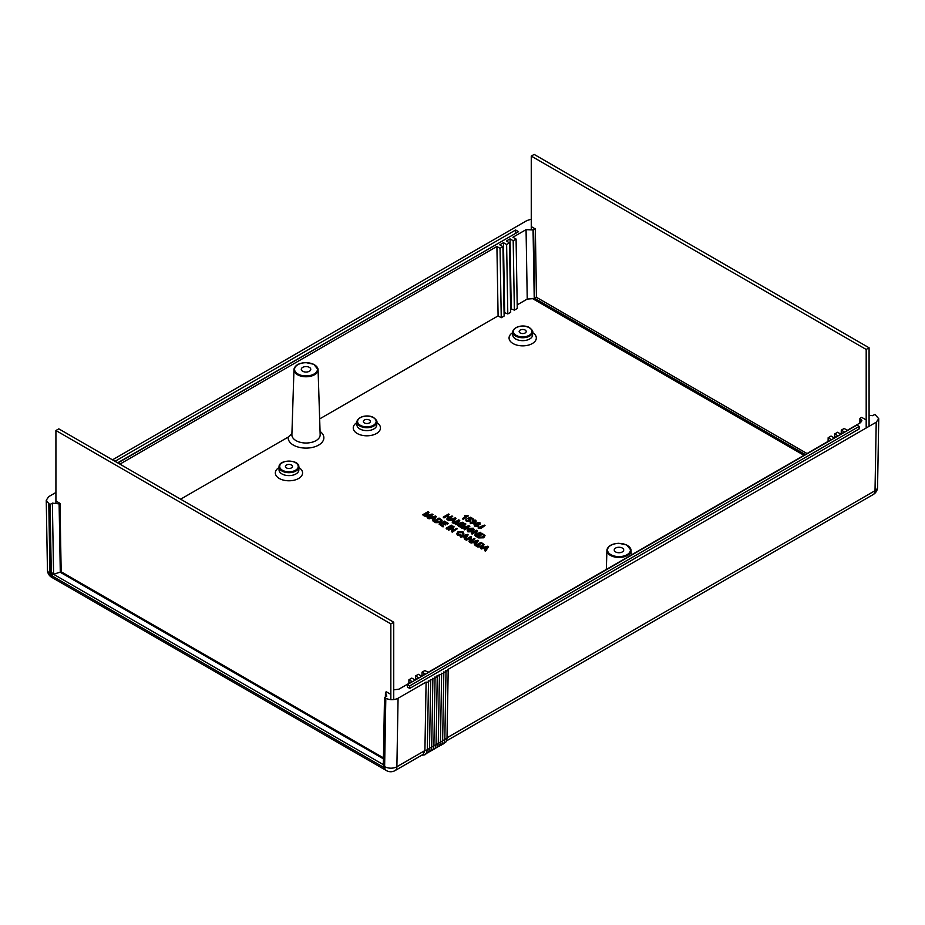 <?xml version="1.0" encoding="UTF-8"?>
<svg xmlns="http://www.w3.org/2000/svg" width="925" height="925" viewBox="0 0 925 925"><rect width="100%" height="100%" fill="white"/><g stroke="black" fill="none" stroke-linecap="round" stroke-linejoin="round"><path stroke-width="1.39" d="M383.447 757.853L61.166 571.777L53.592 574.286L53.569 572.552L51.291 573.858L50.1 504.437L52.378 503.131L59.119 503.882L60.287 572.286L383.436 758.847M390.362 694.12L386.338 691.796L385.459 692.293L385.378 696.999M55.962 501.049L59.998 503.373L61.166 571.777M53.592 574.252L51.407 575.512A8.66 5.007 -60 0 1 51.291 574.159L51.291 573.858M525.18 330.075A3.527 2.035 180 0 1 526.209 331.52A3.527 2.035 180 0 1 522.683 333.555A3.527 2.035 180 0 1 519.156 331.52A3.527 2.035 180 0 1 521.33 329.635A3.527 2.035 180 0 1 525.18 330.075M286.461 467.9A3.527 2.035 180 0 1 285.42 466.454A3.527 2.035 180 0 1 288.947 464.419A3.527 2.035 180 0 1 292.485 466.454A3.527 2.035 180 0 1 290.3 468.339A3.527 2.035 180 0 1 286.461 467.9M369.353 420.042A3.527 2.035 180 0 1 370.393 421.476A3.527 2.035 180 0 1 366.867 423.511A3.527 2.035 180 0 1 363.34 421.476A3.527 2.035 180 0 1 365.514 419.592A3.527 2.035 180 0 1 369.353 420.042M804.866 454.811L534.234 298.567L527.238 299.076L517.202 304.868M511.224 308.326L510.033 238.904L513.19 240.72L516.081 239.055L517.26 308.476L514.369 310.141L510.635 308.661M504.657 312.107L503.466 242.685L506.623 244.512L509.513 242.847L510.692 312.268L507.802 313.933L504.067 312.453M498.089 315.899L496.91 246.478L500.055 248.305L502.946 246.628L504.125 316.049L501.246 317.726L498.089 315.899L319.657 418.921M291.907 433.79L288.207 437.074L180.629 499.188M485.347 549.519L483.417 548.398L481.254 548.988L480.514 548.051L483.417 547.901L485.625 549.173L484.642 550.433L485.428 550.895L488.539 546.617L487.787 546.189L480.514 548.051M488.539 546.617L485.428 551.404L484.642 550.433M468.362 515.861L463.09 519.411L462.454 518.532L463.09 518.902L468.362 515.861L465.113 515.502L464.489 515.873L466.558 516.162L462.454 518.532M466.558 516.67L464.489 515.873M473.172 518.74L470.559 517.225L467.345 518.497L469.345 519.145L469.276 520.486L466.871 520.578L466.131 519.064L466.35 520.891L468.362 521.318L470.016 520.844L470.085 518.913L468.767 518.532L470.455 517.884L473.172 519.237L469.623 518.705M470.016 520.844L470.085 519.422L470.016 521.342L466.35 521.388L466.131 519.572M466.131 519.064L465.761 520.104M469.276 520.983L469.345 519.653L467.345 518.497M476.19 521.214L475.751 520.127L472.328 520.197L472.166 522.082L474.109 522.405L470.848 522.879L470.143 521.573L470.305 523.168L475.011 522.637L475.751 520.127M475.751 520.636L475.011 523.134L470.305 523.677L470.143 521.573M474.109 522.914L472.166 522.59L472.328 520.706M479.89 522.521L480.04 524.186L479.89 522.521L477.034 522.428L476.757 523.504L474.421 523.689L474.537 525.62L477.855 525.701L478.213 524.348L480.04 524.695L479.89 523.018L480.04 524.695L478.213 524.857L477.855 526.198L474.537 526.117L474.421 524.197M474.421 523.689L473.958 524.833M476.757 524.012L477.034 522.937M485.035 525.516L481.462 528.082L478.213 528.244L478.387 526.522L478.213 528.244L481.462 527.574L485.035 525.516L484.342 525.111L478.838 527.377L478.387 526.013L478.213 527.736L478.387 526.013M448.775 517.838L446.486 516.508L444.012 517.942L443.318 517.538L446.486 516.011L449.215 517.584L446.74 519.006L447.434 519.411L452.683 516.381L451.99 515.977L449.828 517.225L447.11 515.653L449.272 514.404L448.567 513.999L443.318 517.029M449.272 514.404L447.55 515.907M452.683 516.381L447.434 519.919L446.74 519.006M452.857 521.214L450.926 520.093L448.752 520.683L448.024 519.746L450.926 519.584L453.123 520.856L452.14 522.128L452.938 522.59L456.037 518.312L455.285 517.884L448.024 519.746M456.037 518.312L452.938 523.087L452.14 522.128M460.523 523.839L455.655 524.66L462.211 522.868L457.817 525.4L458.488 525.793L463.737 522.752L462.801 522.22L456.765 523.92L459.76 520.463L458.719 519.862L453.47 522.891L454.14 523.284L458.603 520.694L455.655 524.163M457.759 521.688L454.14 523.781L453.47 522.891M459.76 520.463L457.366 523.747M463.737 522.752L458.488 526.29L457.817 525.4M466.628 527.377L461.772 528.198L468.328 526.394L463.934 528.938L464.593 529.32L469.854 526.29L468.917 525.747L462.882 527.458L465.876 523.989L464.836 523.388L459.586 526.418L460.245 526.811L464.72 524.232L461.772 527.689M463.876 525.227L460.245 527.319L459.586 526.418M465.876 523.989L463.483 527.273M469.854 526.29L464.593 529.828L463.934 528.938M474.109 529.794L473.149 531.736L467.934 531.852L467.183 530.198M475.993 531.887L472.085 534.141L471.415 533.262L472.085 533.644L476.202 531.262L474.849 535.24L475.554 535.644L480.815 532.615L480.144 532.233L476.028 534.615L477.381 530.638L476.676 530.222L471.415 533.262M477.381 530.638L476.236 534.488M480.815 532.615L475.554 536.153L474.849 535.24M485.035 535.575L483.717 537.807L478.618 537.922L476.722 536.824L483.717 537.298L485.035 535.575L481.971 533.286L476.722 536.315M429.813 515.653L424.945 516.474L431.501 514.682L427.107 517.214L427.778 517.607L433.027 514.566L432.091 514.034L426.055 515.734L429.05 512.277L428.009 511.675L422.76 514.705L423.43 515.098L427.893 512.508L424.945 515.977M427.049 513.502L423.43 515.595L422.76 514.705M429.05 512.277L426.656 515.56M433.027 514.566L427.778 518.104L427.107 517.214M433.154 519.376L431.223 518.266L429.05 518.844L428.321 517.919L431.223 517.757L433.42 519.029L432.438 520.301L433.235 520.752L436.346 516.485L435.583 516.046L428.321 517.919M436.346 516.485L433.235 521.261L432.438 520.301M442.104 520.336L440.786 522.556L435.687 522.671L433.79 521.584L440.786 522.047L442.104 520.336L439.04 518.046L433.79 521.076M445.734 524.475L442.821 522.798L444.428 521.873L448.163 523.307L444.358 521.11L439.097 524.14L443.029 526.406L443.642 526.048L440.416 524.186L442.208 523.157L445.734 524.984L442.208 523.666L440.855 524.44M443.642 526.048L443.029 526.915L439.097 524.14M448.163 523.307L447.538 524.174L444.428 522.382L443.26 523.053M452.094 525.573L446.833 529.112L446.139 528.21L446.833 528.614L452.094 525.573L451.388 525.18L446.139 528.21M452.626 527.944L448.717 530.198L448.058 529.308L448.717 529.701L452.845 527.319L451.481 531.297L452.198 531.702L457.447 528.672L456.777 528.291L452.66 530.673L454.025 526.695L453.308 526.279L448.058 529.308M454.025 526.695L452.868 530.545M457.447 528.672L452.198 532.21L451.481 531.297M463.807 533.401L463.564 534.373L462.408 532.627L458.58 532.812L457.69 533.898M461.506 535.159L458.118 534.534L458.58 532.303L462.408 532.118L463.564 533.864L463.02 531.783L457.863 531.898L456.8 533.621L457.574 534.916L461.506 535.656L457.574 535.413L456.811 533.864M464.963 537.737L463.032 536.627L460.858 537.217L460.13 536.28L463.032 536.118L465.229 537.39L464.246 538.662L465.044 539.125L468.142 534.847L467.391 534.419L460.13 536.28M468.142 534.847L465.044 539.622L464.246 538.662M470.166 538.072L466.258 540.327L465.587 539.437L466.258 539.818L470.374 537.437L469.021 541.414L469.727 541.83L474.976 538.789L474.317 538.408L470.189 540.79L471.553 536.812L470.837 536.408L465.587 539.437M471.553 536.812L470.409 540.663M474.976 538.789L469.727 542.327L469.021 541.414M475.149 543.634L473.218 542.512L471.056 543.102L470.316 542.166L473.218 542.004L475.427 543.276L474.444 544.548L475.242 545.01L478.341 540.732L477.589 540.304L470.316 542.166M478.341 540.732L475.242 545.507L474.444 544.548M484.099 544.582L482.792 546.802L477.682 546.929L475.785 545.831L482.792 546.305L484.099 544.582L481.046 542.293L475.785 545.322M483.035 544.813L479.878 546.548L477.103 545.368L481.116 543.056L483.081 544.524M483.012 544.779L481.116 543.056M481.116 543.553L477.543 545.623M473.993 541.796L477.404 540.824L475.774 542.825L473.993 541.796M477.404 541.333L476.109 541.241M476.109 541.749L474.594 542.143M463.795 535.91L467.206 534.939L465.576 536.939L463.795 535.91M467.206 535.448L465.911 535.355M465.911 535.864L464.396 536.257M458.118 534.534L457.667 533.69M462.408 532.627L462.72 534.072M463.564 534.373L463.83 533.656M441.028 520.555L437.883 522.301L435.108 521.122L439.121 518.798L441.086 520.278M441.005 520.532L439.121 518.798M439.121 519.307L435.536 521.376M431.987 517.549L435.397 516.578L433.767 518.578L431.987 517.549M435.397 517.087L434.103 516.994M434.103 517.503L432.588 517.896M483.972 535.806L480.815 537.541L478.04 536.361L482.052 534.049L484.018 535.517M483.948 535.772L482.052 534.049M482.052 534.558L478.479 536.616M473.149 531.227L474.12 529.586L473.369 528.21L468.062 528.372L467.171 529.956L467.934 531.343L473.149 531.736M473.253 529.713L472.767 528.557L472.444 530.811L468.524 530.996L468.767 528.788L472.767 528.557L473.265 529.482M468.524 530.996L467.992 530.048M472.767 529.065L468.767 529.285L468.027 530.303M451.689 519.376L455.1 518.405L453.47 520.405L451.689 519.376M455.1 518.913L453.805 518.821M453.805 519.33L452.29 519.723M477.034 522.428L476.757 523.504M477.184 525.828L477.184 524.579L475.08 524.579L477.184 524.07L477.184 525.319L475.068 525.319L475.08 524.07L475.068 525.319M477.184 524.579L477.184 525.319M479.381 524.302L479.37 523.33L477.716 523.307L479.37 522.822L479.381 523.804L477.728 523.781L477.716 522.798L477.728 523.781M477.716 523.307L477.728 524.29M475.08 524.579L475.068 525.816M475.092 521.758L472.895 521.85L472.976 520.59L475.3 520.474L475.092 521.758L475.3 520.983L472.976 521.099L472.895 522.359M472.895 521.85L472.976 521.099M475.092 522.267L475.3 520.983M470.594 520.347L470.085 518.913M469.345 519.653L469.276 520.486M484.18 547.681L487.591 546.71L485.972 548.722L484.18 547.681M487.591 547.218L486.307 547.126M486.307 547.635L484.792 548.028M119.915 464.13L496.91 246.478M393.738 689.83L398.941 689.16L412.076 681.586L408.919 679.759L408.862 683.436M531.308 226.613L535.332 228.949L533.586 229.955L526.059 229.654L527.238 299.076M421.997 675.863L422.054 672.186L424.945 670.509L428.09 672.336L831.298 439.548L828.153 437.722L831.043 436.057L834.188 437.872L837.865 435.756L834.72 433.929L837.611 432.264L840.756 434.091L844.433 431.963L841.288 430.148L844.167 428.472L847.323 430.298L860.458 422.713L861.903 420.725L860.458 418.667L860.377 422.76M865.707 419.684L861.684 417.36L859.926 418.366L860.458 418.667M859.926 418.366L859.845 423.06M805.305 454.557L534.754 298.359L533.586 229.955M615.622 551.936A4.741 2.74 180 0 1 614.235 550.005A4.741 2.74 180 0 1 618.975 547.265A4.741 2.74 180 0 1 623.716 550.005A4.741 2.74 180 0 1 620.791 552.526A4.741 2.74 180 0 1 615.622 551.936M302.672 371.26A4.741 2.74 180 0 1 301.284 369.318A4.741 2.74 180 0 1 306.025 366.578A4.741 2.74 180 0 1 310.765 369.318A4.741 2.74 180 0 1 307.84 371.85A4.741 2.74 180 0 1 302.672 371.26M535.332 228.949L536.5 297.341L534.754 298.359M516.081 239.055L512.924 237.228L526.059 229.654M869.084 415.29L872.622 415.683L874.9 414.377L878.75 418.724L876.218 422.205L875.015 490.701L447.018 737.803M807.051 453.539L536.5 297.341M59.998 503.373L59.119 503.882M53.569 572.552L52.378 503.131M383.332 764.651L53.592 574.286M385.459 692.293L386.777 696.19L384.499 697.508L383.32 765.854A8.66 5.007 120 0 0 383.436 767.207L51.407 575.512M51.291 574.159L49.985 573.408L48.794 503.686L50.1 504.437M384.499 697.508L385.817 698.259L384.627 766.617L383.32 765.854M513.19 240.72L514.369 310.141M506.623 244.512L507.802 313.933M509.513 242.847L506.357 241.02L510.033 238.904M502.946 246.628L499.789 244.813L503.466 242.685M500.055 248.305L501.246 317.726M841.288 430.148L841.218 433.825M834.72 433.929L834.651 437.606M828.153 437.722L828.083 441.398M422.054 672.186L425.211 674.001L421.534 676.129L418.377 674.302L415.487 675.978L418.643 677.794L414.967 679.91L411.81 678.094L408.919 679.759M415.487 675.978L415.429 679.644M445.804 670.775L445.804 670.706A1.549 0.89 180 0 0 447.376 670.752A1.549 0.89 180 0 0 448.197 669.966A1.549 0.89 180 0 0 447.943 669.469L876.218 422.205M445.804 670.706L445.757 670.729A1.549 0.89 180 0 1 446.012 671.238A1.549 0.89 180 0 1 445.191 672.013A1.549 0.89 180 0 1 443.618 671.966L443.607 672.036A1.549 0.89 180 0 1 443.827 672.498A1.549 0.89 180 0 1 443.006 673.273A1.549 0.89 180 0 1 441.422 673.227L441.422 673.296A1.549 0.89 180 0 1 441.641 673.758A1.549 0.89 180 0 1 440.82 674.545A1.549 0.89 180 0 1 439.236 674.498L439.236 674.556M439.236 674.498L439.19 674.522A1.549 0.89 180 0 1 439.444 675.019A1.549 0.89 180 0 1 438.623 675.805A1.549 0.89 180 0 1 437.051 675.759L437.051 675.828M437.051 675.759L437.005 675.782A1.549 0.89 180 0 1 437.259 676.291A1.549 0.89 180 0 1 436.438 677.065A1.549 0.89 180 0 1 434.854 677.019L434.854 677.088M434.854 677.019L434.819 677.054A1.549 0.89 180 0 1 435.074 677.551A1.549 0.89 180 0 1 434.253 678.326A1.549 0.89 180 0 1 432.669 678.291L432.669 678.349M432.669 678.291L432.623 678.314A1.549 0.89 180 0 1 432.888 678.811A1.549 0.89 180 0 1 432.067 679.597A1.549 0.89 180 0 1 430.483 679.551L430.483 679.621M430.483 679.551L430.437 679.574A1.549 0.89 180 0 1 430.692 680.072A1.549 0.89 180 0 1 429.871 680.858A1.549 0.89 180 0 1 428.298 680.812L428.298 680.881A1.549 0.89 180 0 1 428.506 681.343A1.549 0.89 180 0 1 427.685 682.118A1.549 0.89 180 0 1 426.101 682.072L424.91 750.568L427.315 749.84L426.541 753.043L424.91 754.788L421.465 755.343M395.079 770.583A8.66 5.007 -120 0 0 396.883 766.756A8.66 5.099 -179 0 1 384.627 766.617A8.66 5.007 120 0 0 386.419 770.583A8.66 8.66 0 0 0 395.079 770.583L423.118 754.395L424.91 750.568L396.883 766.756L398.074 698.259C393.981 700.19 389.899 700.19 385.817 698.259M398.074 698.259L426.101 682.072M859.14 426.402L859.14 428.934L409.717 688.408L407.439 687.09L407.439 684.569L856.862 425.095L859.14 426.402L409.717 685.876L407.439 684.569M531.262 219.19L526.926 220.555L112.468 459.841M55.916 492.482L48.782 496.609L46.25 500.194L48.794 503.686M515.896 233.192L117.637 462.824M115.012 461.297L515.641 230.001L518.532 231.678L117.903 462.974M515.641 230.001L515.641 233.042M409.717 688.408L409.717 685.876M55.916 503.524L55.916 430.518L390.847 623.889L390.847 699.693M393.738 699.624L393.738 622.224L58.807 428.853L55.916 430.518M390.847 623.889L393.738 622.224M869.084 426.333L869.084 347.788L534.153 154.417L531.262 156.082L866.193 349.453L866.193 427.998M866.193 349.453L869.084 347.788M531.262 228.984L531.262 156.082M529.25 327.728A9.285 5.365 180 0 1 525.088 336.688A9.285 5.365 180 0 1 513.71 330.132A9.285 5.365 180 0 1 529.25 327.728M515.907 327.855A9.909 5.723 0 0 0 512.785 332.017A9.909 5.723 0 0 0 522.683 337.741A9.909 5.723 0 0 0 532.592 332.017C533.239 331.381 532.222 329.947 529.562 327.693C526.105 325.045 514.497 324.848 512.785 332.017L512.785 334.954A9.909 5.723 180 0 0 522.683 340.666A9.909 5.723 180 0 0 532.592 334.954L532.592 332.017M282.171 462.789A9.909 5.723 0 0 0 279.049 466.963A9.909 5.723 0 0 0 281.952 471.01A9.909 5.723 0 0 0 292.739 472.247A9.909 5.723 0 0 0 298.856 466.963A9.909 5.723 0 0 0 295.734 462.789M282.391 470.247A9.285 5.365 180 0 1 286.553 461.286A9.285 5.365 180 0 1 297.919 467.842A9.285 5.365 180 0 1 282.391 470.247M281.952 473.935A9.909 5.723 180 0 1 279.049 469.9L279.049 466.963C278.437 459.228 299.469 459.228 298.856 466.963L298.856 469.9A9.909 5.723 180 0 1 292.739 475.184A9.909 5.723 180 0 1 281.952 473.935M373.434 417.684A9.285 5.365 180 0 1 369.272 426.656A9.285 5.365 180 0 1 357.894 420.089A9.285 5.365 180 0 1 373.434 417.684M360.091 417.811A9.909 5.723 0 0 0 356.958 421.985A9.909 5.723 0 0 0 366.867 427.697A9.909 5.723 0 0 0 376.764 421.985C377.412 421.349 376.406 419.904 373.735 417.661C370.289 415.013 358.68 414.805 356.958 421.985L356.958 424.91A9.909 5.723 180 0 0 366.867 430.634A9.909 5.723 180 0 0 376.764 424.91L376.764 421.985M532.106 298.347L803.987 455.308M288.207 437.074A17.852 10.314 0 0 0 311.262 447.654A17.852 10.314 0 0 0 320.062 431.432M279.049 467.53A13.621 7.862 0 0 0 279.327 478.491A13.621 7.862 0 0 0 298.44 478.572A13.621 7.862 0 0 0 298.856 467.53M512.785 332.584A13.621 7.862 0 0 0 513.144 343.603A13.621 7.862 0 0 0 532.222 343.603A13.621 7.862 0 0 0 532.592 332.584M356.958 422.552A13.621 7.862 0 0 0 357.328 433.559A13.621 7.862 0 0 0 376.394 433.559A13.621 7.862 0 0 0 376.764 422.552M610.905 545.322A12.06 6.961 0 0 0 606.927 550.363A12.06 6.961 0 0 0 610.454 555.416A12.06 6.961 0 0 0 629.578 553.809A12.06 6.961 0 0 0 631.035 550.363A12.06 6.961 0 0 0 627.058 545.322M534.234 298.567L533.054 229.654M297.942 364.647A12.06 6.961 0 0 0 293.965 369.688C294.786 365.352 298.775 362.993 305.921 362.6L313.783 364.277L318.073 369.688L320.166 434.704A14.141 8.163 180 0 1 306.025 443.017A14.141 8.163 180 0 1 291.884 434.704L293.965 369.688A12.06 6.961 0 0 0 297.503 374.729A12.06 6.961 0 0 0 310.742 376.221A12.06 6.961 0 0 0 318.073 369.688A12.06 6.961 0 0 0 314.095 364.647M610.893 554.676A11.435 6.602 180 0 1 616.015 543.623A11.435 6.602 180 0 1 630.029 551.716A11.435 6.602 180 0 1 610.893 554.676M297.931 373.989A11.435 6.602 180 0 1 303.065 362.935A11.435 6.602 180 0 1 317.067 371.029A11.435 6.602 180 0 1 297.931 373.989M51.777 577.373A8.66 5.007 -60 0 1 49.985 573.408A8.66 4.902 179 0 1 47.441 570.02A8.66 8.66 0 0 0 51.777 577.373L386.419 770.583M444.833 739.272L447.006 738.474L448.197 669.966M442.636 740.532L444.821 739.734L444.046 742.925L441.132 745.215M440.45 741.792L442.636 740.994L441.861 744.197L438.947 746.475M438.265 743.064L440.439 742.266L439.676 745.457L436.75 747.735M436.08 744.324L438.253 743.527L437.49 746.718L434.565 748.996M433.883 745.585L436.068 744.787L435.293 747.99L432.38 750.268M431.697 746.857L433.883 746.059L433.108 749.25L430.183 751.528M429.512 748.117L431.686 747.319L430.923 750.51L427.998 752.788M427.315 749.377L429.501 748.579L428.738 751.771L425.812 754.06M875.015 490.701A8.66 5.007 60 0 1 873.223 494.528A8.66 8.66 0 0 0 877.559 487.174A8.66 5.099 -179 0 1 875.015 490.701M631.185 555.081L631.035 550.363L626.734 544.964L618.883 543.287C611.726 543.68 607.748 546.039 606.927 550.363L606.314 569.442M443.318 743.943L446.232 741.677L447.006 738.474M446.012 671.238L444.821 739.734M443.827 672.498L442.636 740.994M441.641 673.758L440.439 742.266M439.444 675.019L438.253 743.527M437.259 676.291L436.068 744.787M435.074 677.551L433.883 746.059M432.888 678.811L431.686 747.319M430.692 680.072L429.501 748.579M428.506 681.343L427.315 749.84M446.613 740.832L873.223 494.528M47.441 570.02L46.25 500.194M877.559 487.174L878.75 418.724"/></g></svg>
